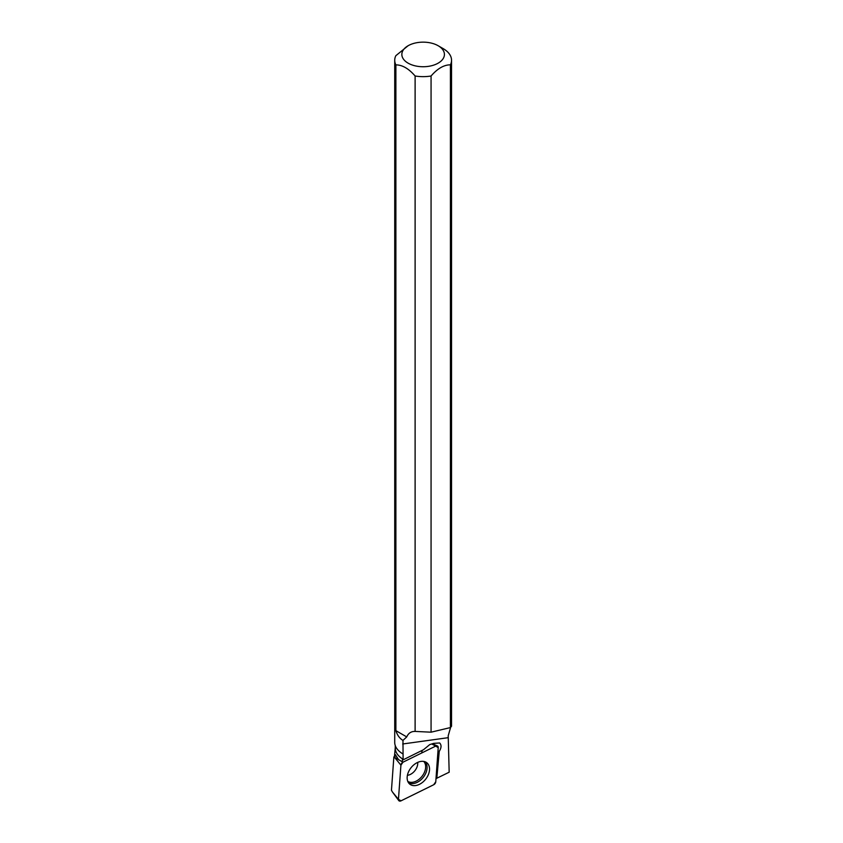 <?xml version="1.0" encoding="UTF-8"?>
<svg xmlns="http://www.w3.org/2000/svg" width="843" height="843" viewBox="0 0 843 843"><rect width="100%" height="100%" fill="white"/><g stroke="black" fill="none" stroke-linecap="round" stroke-linejoin="round"><path stroke-width="1.26" d="M398.454 799.333A2.824 1.918 128.5 0 0 398.76 800.565A2.824 1.918 128.5 0 0 400.994 800.85L433.692 784.749A2.824 1.918 128.5 0 0 435.768 781.788L438.223 747.615A2.824 1.918 128.5 0 0 437.38 745.95A2.824 1.918 128.5 0 0 435.694 746.097L402.996 762.198A2.824 1.918 128.5 0 0 400.92 765.159L398.454 799.333L392.427 791.977L391.458 790.27L393.86 756.909L395.283 756.213M393.86 756.909L402.996 762.198M410.52 784.654A13.678 9.294 128.5 0 0 426.252 778.416A13.678 9.294 128.5 0 0 426.368 762.42A13.678 9.294 128.5 0 0 426.158 762.293A13.678 9.294 128.5 0 0 410.962 767.825A13.678 9.294 128.5 0 0 409.371 783.779A13.678 9.294 128.5 0 0 410.52 784.654M438.191 45.754A21.296 12.297 180 0 1 441.447 60.717A21.296 12.297 180 0 1 417.127 66.239A21.296 12.297 180 0 1 408.075 45.754A21.296 12.297 180 0 1 438.191 45.754L443.218 48.652A28.409 16.396 180 0 1 451.542 60.253A28.409 16.396 180 0 1 450.415 64.827L450.415 727.572L431.068 732.188L431.068 75.996A28.409 16.396 180 0 1 415.114 75.986L415.114 731.418L413.376 731.492C410.32 731.966 408.107 733.768 406.737 736.919L402.965 740.407L403.112 759.28L403.07 759.87L402.438 759.501L402.322 761.64M431.068 732.188L415.114 731.418M435.989 778.637L449.171 772.209L448.202 735.791L450.626 727.383M436.811 778.3L439.256 751.334C441.49 747.794 441.616 745.001 439.646 742.968L433.597 743.368L429.751 744.59L423.513 749.712L403.07 759.87M451.542 60.253L451.542 726.245L450.415 727.572M402.965 740.407C399.614 738.405 397.253 735.149 395.883 730.649L395.883 64.879A28.409 16.396 180 0 1 394.724 60.253L394.724 742.388A28.409 16.396 0 0 0 402.669 753.768M394.724 60.253A28.409 16.396 180 0 1 395.862 55.67L408.075 45.754M395.262 745.56L395.262 748.078A27.872 16.091 0 0 0 403.112 759.28M395.399 754.654L398.697 759.87M395.883 64.879C402.259 64.869 408.676 68.568 415.114 75.986M431.068 75.996C437.517 68.546 443.966 64.827 450.415 64.827M439.098 751.545L436.758 778.258M438.708 751.229A7.471 5.079 -51.5 0 1 437.896 752.209M421.774 751.977A8.894 6.038 -51.5 0 1 422.469 750.228M395.883 730.649L406.737 736.919M433.681 784.759L435.768 781.777L438.223 747.625L435.683 746.108L403.007 762.188L400.92 765.17L398.454 799.322L401.005 800.839L433.681 784.759M435.694 746.097L431.742 743.958M400.92 765.159L394.893 757.804M425.072 761.777A13.404 9.104 -51.5 0 1 423.249 777.372A13.404 9.104 -51.5 0 1 408.455 782.662M407.801 781.419A12.835 8.725 128.5 0 0 421.974 776.361A12.835 8.725 128.5 0 0 423.723 761.419M417.685 762.399A9.958 6.765 -51.5 0 1 407.401 775.318M402.669 743.99L448.149 737.688M432.343 743.768L437.38 745.95M392.427 791.977L398.76 800.565M395.262 747.657L394.45 756.624"/></g></svg>
